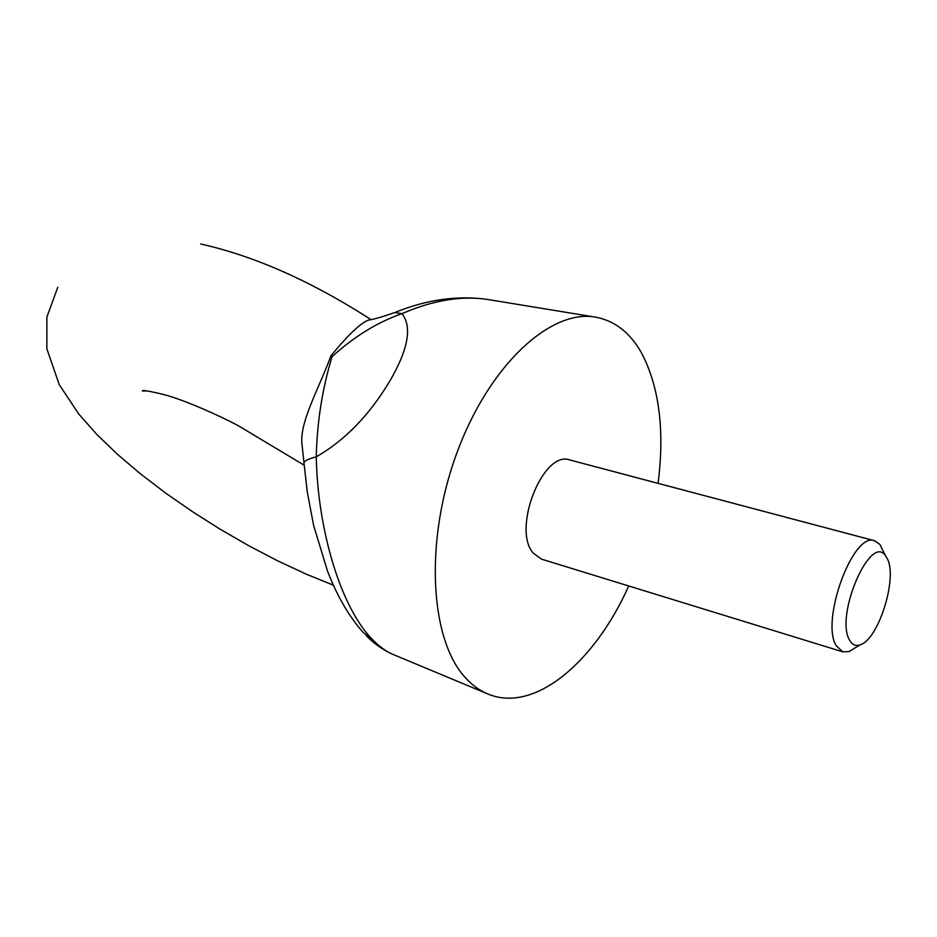 <?xml version="1.0" encoding="UTF-8"?>
<svg xmlns="http://www.w3.org/2000/svg" width="937" height="937" viewBox="0 0 937 937"><rect width="100%" height="100%" fill="white"/><g stroke="black" fill="none" stroke-linecap="round" stroke-linejoin="round"><path stroke-width="1.41" d="M303.986 462.644L302.241 446.41C298.142 423.793 319.376 388.023 330.855 355.943C348.271 334.673 360.862 322.715 368.628 320.079C374.449 319.166 383.163 316.647 394.782 312.513L401.961 313.661C412.327 326.814 408.274 349.302 389.792 381.125C369.319 415.255 344.804 440.484 316.273 456.811C317.584 529.967 340.892 607.644 372.34 639.385C379.368 646.682 386.512 651.801 393.763 654.74L487.322 693.755M849.531 640.03C852.096 644.738 855.598 646.354 860.025 644.867C878.203 640.1 897.763 578.516 887.421 558.92L885.535 555.782C870.555 532.837 834.703 615.75 849.531 640.03M855.786 647.467L849.133 651.543L842.82 651.847L836.296 645.804C820.18 620.997 853.174 531.326 874.619 540.754L879.82 544.35L883.31 551.331M372.34 639.385L363.544 632.826C349.126 616.722 337.121 596.131 327.505 571.031L313.649 525.563L307.313 492.23L304.08 463.862C303.131 461.531 307.195 459.189 316.273 456.811C317.034 422.177 322.305 388.785 332.061 356.657L330.855 355.943M874.619 540.754L569.813 459.962C543.308 449.678 511.801 528.726 533.118 552.971L541.434 559.12L842.82 651.847M628.704 585.976C594.936 661.979 534.617 713.432 488.189 694.118C479.92 690.756 472.353 685.322 465.513 677.814C429.931 640.018 424.156 541.246 456.858 452.993C489.266 364.563 551.214 308.39 596.061 317.245C615.035 320.946 630.168 332.811 641.482 352.839C659.261 386.794 664.801 430.294 658.079 483.351M595.136 317.093L488.423 299.594C462.21 295.389 433.386 300.074 401.961 313.661C377.494 322.199 354.198 336.524 332.061 356.657M200.67 243.971C254.841 256.141 311.599 281.346 370.947 319.576M860.025 644.867L849.133 651.543M57.789 287.237L46.885 317.069L46.85 348.798L59.254 384.65L78.603 413.814L96.78 434.405L117.535 454.386L140.655 474.005L165.79 493.178L192.53 511.719L220.418 529.37L248.949 545.826L277.61 560.794L305.919 574.018L333.42 585.215M147.062 390.928L142.342 390.998C141.756 389.757 149.159 391.01 164.537 394.735C184.46 400.076 219.141 415.419 238.185 425.656L304.197 465.244M366.203 635.602C373.91 643.59 382.788 649.833 392.837 654.354M396.058 311.998C427.307 299.535 457.619 295.319 487.006 299.36M885.535 555.782L879.82 544.35"/></g></svg>
